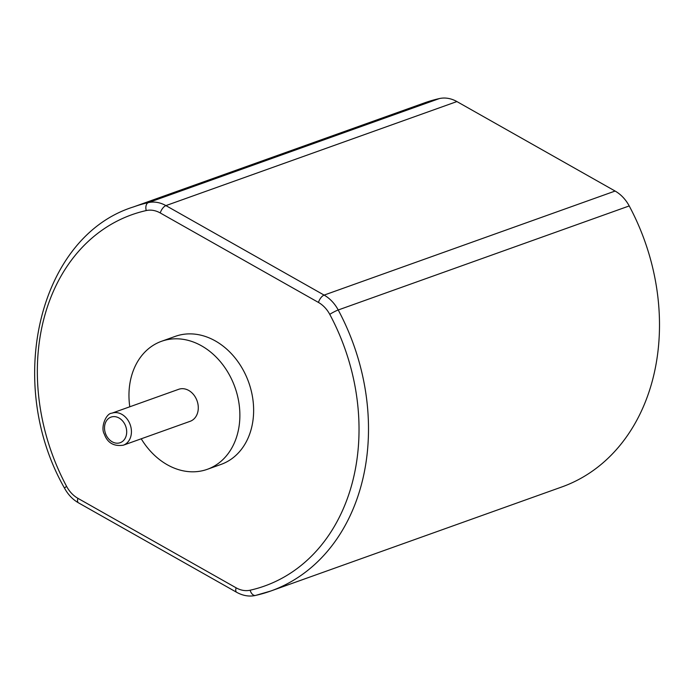 <?xml version="1.0" encoding="UTF-8"?>
<svg xmlns="http://www.w3.org/2000/svg" width="694" height="694" viewBox="0 0 694 694"><rect width="100%" height="100%" fill="white"/><g stroke="black" fill="none" stroke-linecap="round" stroke-linejoin="round"><path stroke-width="1.04" d="M141.229 438.799A67.986 53.646 -109.7 0 0 207.306 469.318L221.074 464.399A67.986 53.646 -109.7 0 0 250.916 430.211A67.986 53.646 -109.7 0 0 235.162 358.026A67.986 53.646 -109.7 0 0 175.296 336.364L161.529 341.292A67.986 53.646 -109.7 0 0 129.787 406.788M207.306 469.318A67.986 53.646 -109.7 0 0 237.157 435.129A67.986 53.646 -109.7 0 0 221.403 362.945A67.986 53.646 -109.7 0 0 161.529 341.292M255.852 595.348A203.949 160.939 -109.7 0 0 270.781 591.019L561.776 486.98A203.949 160.939 -109.7 0 0 629.215 205.945A33.989 26.823 -109.7 0 0 615.11 191.05L456.904 101.567A33.989 26.823 -109.7 0 0 439.371 98.565A203.949 160.939 -109.7 0 0 424.442 102.894L133.448 206.933C39.48 236.272 4.077 382.194 64.551 488.212A6.801 0.781 151.8 0 1 66.615 486.407A27.196 21.462 -109.7 0 0 77.893 498.318L236.099 587.809A27.196 21.462 -109.7 0 0 250.135 590.212A197.157 155.569 -109.7 0 0 329.754 314.356A27.196 21.462 -109.7 0 0 318.468 302.445L160.262 212.963A27.196 21.462 -109.7 0 0 146.234 210.56A197.157 155.569 -109.7 0 0 66.615 486.407M123.289 445.21L190.139 421.31A16.994 13.412 -109.7 0 0 197.608 412.765A16.994 13.412 -109.7 0 0 193.669 394.713A16.994 13.412 -109.7 0 0 178.696 389.299L111.847 413.199C106.217 413.138 100.24 427.374 104.326 434.123C107.457 442.867 113.781 446.563 123.289 445.21A16.994 13.412 -109.7 0 0 130.75 436.665A16.994 13.412 -109.7 0 0 126.811 418.621A16.994 13.412 -109.7 0 0 111.847 413.199M77.893 498.318A6.801 3.08 119.5 0 0 78.483 502.838L236.689 592.32A6.801 3.08 119.5 0 1 236.099 587.809M250.135 590.212A6.801 4.155 77.3 0 0 255.557 595.435C249.311 596.823 243.021 595.782 236.689 592.32M146.234 210.56A6.801 4.155 -102.7 0 1 148.377 202.605A203.949 160.939 -109.7 0 0 133.448 206.933M255.557 595.435L270.781 591.019A203.949 160.939 -109.7 0 0 338.221 309.984A33.989 26.823 -109.7 0 0 324.115 295.097L165.909 205.606A33.989 26.823 -109.7 0 0 148.377 202.605L439.371 98.565M329.754 314.356A6.801 0.781 -28.2 0 1 338.221 309.984L629.215 205.945M160.262 212.963A6.801 3.08 -60.5 0 1 165.909 205.606L456.904 101.567M318.468 302.445A6.801 3.08 -60.5 0 1 324.115 295.097L615.11 191.05M126.152 435.875A13.594 10.731 -109.7 0 0 113.304 416.626A13.594 10.731 -109.7 0 0 107.362 437.22A13.594 10.731 -109.7 0 0 126.152 435.875M78.483 502.838C72.723 499.533 68.081 494.657 64.551 488.212"/></g></svg>

